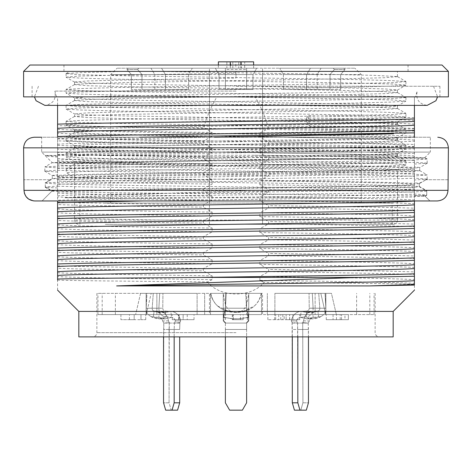 <?xml version="1.0" encoding="UTF-8"?>
<svg xmlns="http://www.w3.org/2000/svg" width="472" height="472" viewBox="0 0 472 472"><rect width="100%" height="100%" fill="white"/><g stroke="black" fill="none" stroke-linecap="round" stroke-linejoin="round"><path stroke-width="0.35" stroke-dasharray="2.36 1.77" d="M209.45 74.576L209.45 203.078L361.316 203.078L262.55 203.078L262.55 74.576L361.316 74.576L110.684 74.576L209.45 74.576L209.45 68.204L138.715 68.204L256.674 68.204L215.326 68.204L225.38 68.204L225.38 74.576L246.62 74.576L246.62 68.204L256.674 68.204L215.326 68.204L225.38 68.204L225.38 89.444L252.992 89.444L246.62 89.444L246.62 68.204L333.285 68.204L262.55 68.204L262.55 74.576M209.45 224.318L209.45 68.204L262.55 68.204L262.55 224.318L262.55 203.078L209.45 203.078L209.45 224.318L262.55 224.318L209.45 224.318M240.885 68.204L218.371 68.204L253.629 68.204L240.885 68.204L240.885 65.018M150.951 68.204L192.293 68.204L128.095 68.204L150.951 68.204L154.822 74.576L188.611 74.576L165.442 74.576L161.572 68.204L165.442 74.576L188.611 74.576L154.822 74.576L154.822 89.444L188.611 89.444L165.442 89.444L165.442 74.576L165.442 89.444L141.978 89.444L141.978 74.576L137.588 69.502L138.715 68.204L137.588 69.502L141.978 74.576L141.978 89.444L131.358 89.444L154.822 89.444L154.822 74.576L150.951 68.204M128.095 68.204L117.056 68.204L128.095 68.204L126.968 69.502L131.358 74.576L131.358 89.444L131.358 74.576L141.978 74.576L131.358 74.576L126.968 69.502L137.588 69.502L126.968 69.502L128.095 68.204M321.048 68.204L279.707 68.204L343.905 68.204L321.048 68.204L317.178 74.576L283.389 74.576L306.558 74.576L310.428 68.204L306.558 74.576L283.389 74.576L317.178 74.576L317.178 89.444L283.389 89.444L306.558 89.444L306.558 74.576L306.558 89.444L330.022 89.444L330.022 74.576L334.412 69.502L333.285 68.204L334.412 69.502L330.022 74.576L330.022 89.444L340.642 89.444L317.178 89.444L317.178 74.576L321.048 68.204M343.905 68.204L354.944 68.204L343.905 68.204L345.032 69.502L340.642 74.576L340.642 89.444L340.642 74.576L330.022 74.576L340.642 74.576L345.032 69.502L334.412 69.502L345.032 69.502L343.905 68.204M246.62 89.444L219.008 89.444L252.992 89.444L246.62 89.444L246.62 68.204L246.62 74.576L252.992 74.576L246.62 74.576L246.62 89.444L246.62 74.576L219.008 74.576L252.992 74.576L256.674 68.204L252.992 74.576L219.008 74.576L215.326 68.204L219.008 74.576L225.38 74.576L225.38 89.444L246.62 89.444M317.178 89.444L283.389 89.444L317.178 89.444M225.38 69.502L225.38 89.444L225.38 69.502L246.62 69.502M154.822 89.444L188.611 89.444L154.822 89.444M253.629 68.204L253.629 65.018M253.629 61.832L244.708 61.832L244.708 68.204M244.708 61.832L241.31 61.832L241.31 68.204M241.31 61.832L230.69 61.832L230.69 68.204M230.69 61.832L226.867 61.832L226.867 68.204M226.867 61.832L218.371 61.832M218.371 65.018L218.371 68.204M230.265 65.018L230.265 68.204M238.761 61.832L232.814 61.832L238.761 61.832L238.761 68.204L232.814 68.204L235.788 68.204L235.788 61.832M232.814 68.204L232.814 61.832M235.788 68.204L238.761 68.204M105.309 203.078L392.114 203.078L105.309 203.078M105.309 224.318L392.114 224.318L105.309 224.318M236 224.318L393.176 224.318L236 224.318M74.724 177.56L89.049 176.51L124.407 175.59L348.684 171.69L383.866 170.669L397.371 169.772L405.873 164.864L391.884 165.755L355.333 166.769L119.18 170.669L81.473 171.596L66.239 172.658L74.724 177.56L74.724 164.126L88.978 163.247L124.455 162.232L350.147 158.279L385.087 157.365L397.377 156.315M393.176 224.318C395.778 224.041 397.194 222.625 397.424 220.07L74.576 220.07L397.424 220.07L397.424 169.708L385.24 168.628L350.832 167.672L124.047 163.76L88.329 162.716L74.653 161.802M74.605 161.737L86.931 160.633L121.923 159.672L348.666 155.778L383.872 154.739L397.312 153.813M66.098 77.125L78.995 76.069L115.799 75.16L236 73.207L236 71.39L70.694 71.39L154.397 71.39L314.547 74.016L374.143 75.343L397.318 76.588M397.377 76.653L385.117 77.703L350.147 78.629L123.404 82.588L88.052 83.627L74.641 84.517M74.6 84.588L86.724 85.686L121.074 86.63L347.793 90.547L383.659 91.609L397.347 92.518M397.406 92.583L385.111 93.633L350.212 94.559L123.345 98.524L88.087 99.557L74.641 100.447M74.594 100.512L86.724 101.616L121.168 102.56L347.976 106.477L383.789 107.545L397.353 108.454M397.406 108.519L385.046 109.569L350.106 110.489L123.275 114.46L88.116 115.487L74.635 116.377M66.08 105.451L66.08 109.05L78.895 107.976L115.133 107.038L353.923 103.079L391.536 102.046L405.867 101.144L397.371 106.052L383.866 106.949L348.572 107.976L121.859 111.929L86.948 112.879L74.576 113.953L74.576 116.442L86.689 117.54L121.168 118.49L347.935 122.401L383.677 123.469L397.33 124.39M397.383 124.449L385.14 125.499L350.183 126.419L123.398 130.39L88.181 131.417L74.629 132.308M74.576 129.847L74.576 132.372L86.636 133.464L121.121 134.42L347.817 138.331L383.653 139.399L397.3 140.32M397.359 140.385L385.128 141.429L350.159 142.349L123.481 146.32L88.111 147.347L74.629 148.237M74.576 145.754L74.576 148.302L86.671 149.394L121.121 150.35L347.787 154.255L383.665 155.329L397.312 156.25M405.902 161.176L393.259 162.238L357.481 163.165L119.894 167.106L81.703 168.132L66.239 169.035L74.724 164.126M69.815 71.39L125.546 71.39L82.582 72.535L66.151 73.549M66.104 73.614L78.865 74.67L115.162 75.579L353.876 79.55L391.577 80.6L405.849 81.503M405.902 81.567L393.105 82.612L356.867 83.52L118.083 87.532L80.399 88.553L66.139 89.426M405.855 85.184L391.418 86.116L353.811 87.167L115.121 91.055L78.765 92.016L66.086 93.108L66.08 89.485L78.907 90.559L115.138 91.491L353.906 95.45L391.589 96.495L405.867 97.391M405.914 97.45L393.123 98.548L356.826 99.504L118.071 103.403L80.435 104.46L66.18 105.386M66.139 105.451L78.83 106.53L115.215 107.468L353.941 111.38L391.553 112.454L405.778 113.38M405.832 113.445L393.176 114.484L356.832 115.386L118.112 119.392L80.464 120.419L66.192 121.31M66.133 121.369L78.842 122.419L115.121 123.345L353.894 127.34L391.477 128.36L405.867 129.251M405.92 132.88L405.92 129.31L393.182 130.39L356.85 131.334L118.059 135.263L80.529 136.314L66.133 137.222M66.08 140.845L66.08 137.287L78.777 138.385L115.18 139.34L353.917 143.228L391.512 144.296L405.849 145.234M405.902 145.299L393.182 146.355L356.85 147.27L118.13 151.229L80.458 152.279L66.163 153.193M66.109 153.252L78.794 154.291L115.038 155.205L353.799 159.217L391.453 160.238L405.837 161.111M397.353 153.742L385.299 152.668L350.796 151.724L124.106 147.83L88.323 146.762L74.712 145.824M74.664 145.754L86.86 144.697L121.923 143.771L348.661 139.824L383.878 138.774L397.288 137.853M397.347 137.789L385.335 136.75L350.832 135.847L124.071 131.853L88.341 130.821L74.688 129.912M74.623 129.847L86.907 128.803L121.865 127.871L348.607 123.859L383.889 122.85L397.347 121.977M397.406 121.912L385.264 120.856L350.92 119.923L124.23 115.929L88.299 114.908L74.635 114.023L66.133 109.109L80.411 109.994L118.112 111.014L356.897 115.015L393.105 115.941L405.914 117.003L405.92 113.445M397.424 108.519L397.424 105.988L385.305 104.908L350.879 103.952L124.16 100.046L88.4 99.002L74.635 98.082L66.133 93.179M74.576 100.512L74.576 98.017L86.824 96.919L121.853 95.952L348.613 92.064L383.801 91.019L397.359 90.093M397.424 92.583L397.424 90.022L385.382 88.954L350.891 88.01L124.219 84.11L88.4 83.042L74.653 82.104M74.594 82.034L86.877 80.983L121.811 80.069L236 78.11L236 71.39L408.044 71.39L154.397 71.39M236 73.207L236 78.11M405.92 161.176L405.92 164.805L393.105 163.719L356.85 162.763L118.029 158.852L80.488 157.807L66.151 156.893M66.115 156.834L78.912 155.73L115.239 154.775L353.994 150.887L391.577 149.83L405.814 148.898M405.849 148.839L393.147 147.76L356.755 146.816L117.976 142.916L80.417 141.848L66.204 140.91M66.163 140.845L77.013 139.871L108.519 139.016L214.388 137.234M405.849 132.88L393.182 131.841L356.82 130.939L118.024 126.938L80.429 125.9L66.168 124.997M66.115 124.938L78.859 123.894L115.121 122.98L353.888 118.968L391.612 117.941L405.861 117.062M405.92 97.456L405.92 101.085L393.182 99.999L356.879 99.043L118.059 95.132L80.505 94.087L66.133 93.173M405.92 81.562L405.92 85.119L393.253 84.045L356.921 83.101L118.206 79.202L80.565 78.128L66.151 77.196M66.239 169.035L66.239 172.658M236 65.018L408.044 65.018L236 65.018M442.028 65.018L29.972 65.018M448.4 71.39L23.6 71.39M448.4 96.878L23.6 96.878M236 96.878L439.904 96.878L236 96.878M236 86.258L439.904 86.258L236 86.258M236 91.096L54.811 91.096L236 91.096M426.948 163.147L414.416 162.191L414.416 96.878L415.478 96.878L414.416 96.878L414.416 105.374M57.584 105.374L57.584 96.878L56.522 96.878L57.584 96.878L57.584 156.09L45.082 155.459L89.969 155.288L203.373 157.005L203.373 158.781L268.627 159.654L261.222 163.878L210.777 163.176L203.373 158.781M57.584 177.159L57.584 176.622C74.7 177.578 137.458 178.646 210.777 179.637L212.123 180.263L212.123 184.08C137.423 183.024 72.883 182.056 57.584 180.977L57.584 177.159C72.535 178.145 137.753 179.254 212.123 180.263M57.584 290.162L57.584 180.977M424.936 195.974L426.735 194.936L414.416 194.051L414.416 195.467L424.936 195.974L429.927 200.954L42.073 200.954L52.126 190.918L45.265 186.971L57.584 186.086L57.584 200.24C80.494 199.585 136.874 198.547 200.836 197.768L359.263 197.768L414.416 197.001L414.416 196.57L425.154 196.193L429.927 200.954L437.379 200.954L34.621 200.954L42.073 200.954L51.908 191.142L57.584 191.396M57.584 186.086L57.584 175.442C91.798 173.071 380.249 170.888 414.416 168.657L414.416 169.194C384.568 171.472 87.438 173.714 57.584 176.109M44.982 171.112L57.584 170.156L57.584 174.811L52.333 175.478M57.584 170.156L57.584 136.52M52.38 175.537L57.584 176.038L57.584 156.09M261.222 179.808L210.777 179.106L203.373 174.711L268.627 175.584L261.222 179.808M261.222 180.304C334.701 181.342 397.483 182.322 414.416 183.407L414.416 184.074C399.17 182.988 334.495 181.944 259.877 180.9L261.222 180.304M52.345 178.628L65.691 179.673L103.81 180.575L358.938 184.493L419.283 186.405L419.283 183.295L414.416 182.776L414.416 176.345C390.639 175.466 333.893 174.593 268.627 173.843L268.627 175.584M57.584 158.468C73.88 159.831 101.999 161.247 141.942 162.722L52.309 162.722L419.626 170.622M419.661 170.681L405.949 171.761L366.726 172.669L108.182 176.646L67.703 177.69L52.398 178.575M141.942 162.722L210.777 163.707L210.777 163.176M261.222 164.374C334.701 165.412 397.483 166.392 414.416 167.477L414.416 168.144C399.1 167.058 334.695 166.02 259.877 164.97L261.222 164.374M57.584 168.38C109.828 166.516 362.148 164.427 414.416 162.315L414.416 168.073L419.614 167.572M419.661 167.513L414.416 166.846L414.416 162.191M265.034 193.78L207.473 193.284L203.373 190.641L268.627 191.514L265.034 193.78L265.352 194.104L414.416 195.904L426.735 195.278L425.154 196.193M414.416 195.467L414.416 200.004C399.477 198.918 334.253 197.868 259.877 196.83L265.352 194.104M414.416 200.954L57.584 200.954M57.584 191.797C75.815 192.369 136.219 193.024 207.125 193.626L207.473 193.284M57.584 192.039C87.603 189.644 384.397 187.402 414.416 185.124L414.416 184.587C398.038 185.508 340.282 186.505 271.111 187.49L87.049 190.334L253.022 190.334C177.448 193.06 100.306 195.272 64.929 197.768L200.836 197.768C288.687 196.499 383.323 195.402 414.416 194.175L414.416 196.57M87.049 190.334L57.584 190.977M52.126 190.918L57.584 190.582M419.283 183.295L426.098 179.714L419.283 183.643L419.283 186.753C414.445 188.009 340.79 189.166 253.022 190.334M427.349 179.106L426.098 179.714L448.017 179.714L448.017 190.334L23.983 190.334L23.983 179.714L23.6 179.714M419.283 183.643L414.416 184.003L414.416 179.985L426.983 179.13M427.03 179.077L414.416 178.121M414.416 164.055L426.9 163.206M57.584 172.02L45.017 171.165M57.584 157.046C50.351 156.527 46.185 155.996 45.082 155.459M57.584 187.95L45.265 187.313L51.908 191.142M427.048 175.018L413.236 176.044L373.358 176.976L107.728 180.8L45.265 182.735L50.504 179.714L23.983 179.714L51.112 179.714L45.265 183.077L45.265 187.313M45.265 183.077C49.678 184.387 138.491 185.643 236.071 186.877C333.332 188.186 422.151 189.467 426.735 190.7L419.283 186.405M426.735 194.936L426.735 190.7M414.416 194.051L414.416 192.275C390.639 191.396 333.893 190.523 268.627 189.773L268.627 191.514M57.584 186.21C81.361 187 138.113 187.803 203.373 188.865L203.373 190.641M57.584 170.28C81.361 171.07 138.113 171.873 203.373 172.935L203.373 174.711M268.627 159.654L268.627 157.913C333.893 158.663 390.639 159.536 414.416 160.415M57.584 154.35L89.969 155.288L254.638 155.288L376.137 157.129L413.088 158.096L427.072 158.946M427.113 159.005L412.658 160.108L371.777 161.058L103.279 165.017L61 166.038L44.94 166.917M44.881 166.97L59.378 168.032L100.318 168.97L368.909 172.964L411.248 174.026L427.007 174.964M45.265 186.971L45.265 182.735M414.416 179.985L414.416 178.245C362.148 180.357 109.828 182.446 57.584 184.31M419.283 186.753L426.735 191.042L426.735 195.278M426.735 191.042C422.552 192.246 355.965 193.266 273.412 194.417C191.024 195.55 101.12 196.665 64.929 197.768M448.4 179.714L425.508 179.714M33.406 200.883L34.621 200.954M424.753 157.695L430.346 152.102L41.654 152.102L430.346 152.102L430.346 137.234L34.22 137.234M430.346 137.234L41.654 137.234L41.654 152.102L52.309 162.722M254.638 155.288L374.709 156.456L424.723 157.642M424.735 157.677L410.369 158.332L370.237 158.899L67.52 162.091L52.256 162.651L44.852 166.929M51.112 179.714L50.297 179.714L52.309 178.552M57.584 193.089C72.788 194.086 137.547 195.178 212.123 196.193L207.125 193.626M143.63 200.954L359.263 197.768M414.416 201.054L414.416 197.001M57.584 161.229C72.877 162.22 137.429 163.318 212.123 164.333L210.777 163.707M203.373 188.865L212.123 184.08M212.123 196.193L212.123 200.01C137.8 198.96 72.481 197.98 57.584 196.907M57.584 202.14C81.361 202.93 138.113 203.733 203.373 204.795L212.123 200.01M203.373 204.795L203.373 207.131C138.107 206.435 81.361 205.526 57.584 204.559M57.584 209.019C72.9 210.01 137.358 211.108 212.123 212.123L203.373 207.131M212.123 212.123L212.123 215.94C137.541 214.884 72.8 213.916 57.584 212.837M57.584 218.07C81.361 218.86 138.113 219.663 203.373 220.725L212.123 215.94M203.373 220.725L203.373 223.061C138.107 222.365 81.361 221.457 57.584 220.489M57.584 224.949C72.576 225.94 137.7 227.038 212.123 228.053L203.373 223.061M212.123 228.053L212.123 231.87C137.352 230.808 72.9 229.846 57.584 228.767M57.584 234C81.361 234.79 138.113 235.593 203.373 236.655L212.123 231.87M203.373 236.655L203.373 238.991C138.107 238.295 81.361 237.387 57.584 236.419M57.584 240.879C72.847 241.87 137.488 242.968 212.123 243.983L203.373 238.991M212.123 243.983L212.123 247.8C137.682 246.744 72.599 245.77 57.584 244.697M57.584 249.93C81.361 250.72 138.113 251.523 203.373 252.585L212.123 247.8M203.373 252.585L203.373 254.921C138.107 254.225 81.361 253.316 57.584 252.349M57.584 256.809C72.824 257.8 137.417 258.898 212.123 259.913L203.373 254.921M212.123 259.913L212.123 263.73C137.482 262.674 72.847 261.706 57.584 260.627M57.584 265.86C81.361 266.65 138.113 267.453 203.373 268.515L212.123 263.73M203.373 268.515L203.373 270.851C138.107 270.155 81.361 269.247 57.584 268.279M57.584 272.739C72.723 273.736 137.594 274.828 212.123 275.843L203.373 270.851M212.123 275.843L212.123 279.66C137.476 278.604 72.776 277.636 57.584 276.557M57.584 280.132C79.62 280.793 139.747 281.294 207.479 281.908L212.123 279.66M207.479 281.908C219.928 297.661 251.116 298.162 263.99 282.421C335.71 283.029 397.436 283.66 414.416 284.238L414.416 289.961M414.416 284.238L414.416 283.383C399.135 282.398 334.542 281.377 259.877 280.356L263.99 282.421M259.877 280.356L259.877 276.48C334.382 277.524 399.312 278.568 414.416 279.654L414.416 283.383M414.416 279.654L414.416 274.415C390.639 273.53 333.887 272.692 268.627 271.683L259.877 276.48M268.627 271.683L268.627 269.423C333.893 270.173 390.639 271.046 414.416 271.925L414.416 274.415M414.416 271.925L414.416 267.453C399.324 266.473 334.4 265.441 259.877 264.426L268.627 269.423M259.877 264.426L259.877 260.55C334.554 261.594 399.135 262.638 414.416 263.724L414.416 267.453M414.416 263.724L414.416 258.485C390.639 257.6 333.887 256.762 268.627 255.753L259.877 260.55M268.627 255.753L268.627 253.493C333.893 254.243 390.639 255.116 414.416 255.995L414.416 258.485M414.416 255.995L414.416 251.523C399.241 250.538 334.43 249.517 259.877 248.496L268.627 253.493M259.877 248.496L259.877 244.62C334.347 245.664 399.371 246.708 414.416 247.794L414.416 251.523M414.416 247.794L414.416 242.555C390.639 241.67 333.887 240.832 268.627 239.823L259.877 244.62M268.627 239.823L268.627 237.563C333.893 238.313 390.639 239.186 414.416 240.065L414.416 242.555M414.416 240.065L414.416 235.593C399.106 234.608 334.607 233.587 259.877 232.566L268.627 237.563M259.877 232.566L259.877 228.69C334.436 229.734 399.229 230.778 414.416 231.864L414.416 235.593M414.416 231.864L414.416 226.625C390.639 225.74 333.887 224.902 268.627 223.893L259.877 228.69M268.627 223.893L268.627 221.633C333.893 222.383 390.639 223.256 414.416 224.135L414.416 226.625M414.416 224.135L414.416 219.663C399.501 218.683 334.223 217.651 259.877 216.636L268.627 221.633M259.877 216.636L259.877 212.76C334.618 213.804 399.106 214.848 414.416 215.934L414.416 219.663M414.416 215.934L414.416 210.695C390.639 209.81 333.887 208.972 268.627 207.963L259.877 212.76M268.627 207.963L268.627 205.703C333.893 206.453 390.639 207.326 414.416 208.205L414.416 210.695M414.416 208.205L414.416 203.733C399.176 202.748 334.489 201.727 259.877 200.706L268.627 205.703M259.877 200.706L259.877 196.83M414.416 192.275L414.416 187.803C399.1 186.818 334.683 185.797 259.877 184.776L268.627 189.773M259.877 184.776L259.877 180.9M414.416 176.345L414.416 171.873C399.324 170.888 334.371 169.867 259.877 168.846L268.627 173.843M259.877 168.846L259.877 164.97M414.416 155.943C399.135 154.958 334.548 153.937 259.877 152.916L268.627 157.913M259.877 152.916L259.877 149.04C334.878 150.09 399.176 151.128 414.416 152.214M414.416 146.975C390.645 146.096 333.857 145.246 268.627 144.243L259.877 149.04M268.627 144.243L268.627 141.983C333.893 142.733 390.639 143.606 414.416 144.485M414.416 140.013C399.418 139.034 333.975 137.995 259.877 136.986L268.627 141.983M259.877 136.986L259.877 133.11C334.624 134.16 399.218 135.198 414.416 136.284M414.416 128.974L310.169 128.974L268.462 128.425L259.877 133.11M268.462 128.425C265.476 117.369 261.022 106.855 255.092 96.878L216.908 96.878C211.096 106.648 206.707 116.932 203.745 127.747C137.682 127.163 80.187 126.402 57.584 125.57M57.584 129.369C72.806 130.366 137.529 131.458 212.123 132.473L203.745 127.747M212.123 132.473L212.123 136.29C137.576 135.234 72.747 134.266 57.584 133.187M57.584 138.42C81.367 139.21 138.113 140.013 203.373 141.075L212.123 136.29M203.373 141.075L203.373 143.411C138.107 142.715 81.361 141.806 57.584 140.839M57.584 145.299C72.865 146.29 137.458 147.388 212.123 148.403L203.373 143.411M212.123 148.403L212.123 152.22C137.446 151.164 72.8 150.196 57.584 149.117M203.373 157.005L212.123 152.22M212.123 164.333L212.123 168.15C137.594 167.094 72.729 166.126 57.584 165.047M203.373 172.935L212.123 168.15M414.416 185.124L414.416 194.175M414.416 203.733L414.416 200.004M414.416 187.803L414.416 184.074M414.416 171.873L414.416 168.144M57.584 144.249C87.585 141.854 384.409 139.612 414.416 137.334L414.416 162.315M414.416 169.194L414.416 178.245M414.416 146.385C362.148 148.497 109.828 150.586 57.584 152.45M57.584 154.94C109.852 152.721 362.171 150.769 414.416 148.804M57.584 139.01L139.517 137.234M393.176 311.402L78.824 311.402M414.416 128.455C394.049 127.582 359.086 126.726 309.526 125.894L308.104 115.811L414.416 117.64M414.416 131.045L310.169 128.974M393.176 336.89L78.824 336.89M236 336.89L379.37 336.89L236 336.89M217.598 305.998L228.123 311.083L231.752 311.402C227.185 310.523 224.383 304.505 223.35 293.348L261.246 293.348C258.697 304.517 251.7 310.535 240.248 311.402L231.752 311.402C220.318 310.546 213.32 304.528 210.754 293.348C211.438 297.649 213.255 301.407 216.194 304.623L217.598 305.998C221.657 309.532 226.377 311.331 231.752 311.402L240.248 311.402C244.815 310.523 247.617 304.505 248.65 293.348L261.246 293.348C260.562 297.631 258.762 301.372 255.842 304.582L254.402 305.998C250.343 309.526 245.629 311.331 240.248 311.402L243.882 311.083L254.402 305.998M223.35 293.348L248.65 293.348M414.416 120.354C399.353 119.652 363.44 118.85 306.67 117.947L308.104 115.811M414.416 124.083C399.377 123.174 363.458 122.36 306.67 121.634L309.526 125.894M306.67 117.947L306.67 121.634M57.584 147.978C87.397 145.789 384.603 143.458 414.416 141.152M414.416 153.264C384.432 155.542 87.568 157.784 57.584 160.179M57.584 163.908C87.585 161.719 384.42 159.388 414.416 157.082M57.584 179.838C87.562 177.649 384.438 175.318 414.416 173.012M57.584 195.768C87.456 193.579 384.55 191.248 414.416 188.942M102.188 314.588L374.06 314.588L262.55 314.588L262.55 293.348L97.94 293.348L209.45 293.348L209.45 314.588L262.55 314.588L262.55 293.348L209.45 293.348L209.45 314.588L97.94 314.588L102.188 314.588L102.188 293.348M204.671 314.588L204.671 293.348L204.671 314.588M115.38 314.588L115.38 293.348M267.329 314.588L267.329 293.348L267.329 314.588M369.812 314.588L369.812 293.348M356.62 314.588L356.62 293.348M284.173 314.588L267.86 314.588L289.607 314.588L284.173 314.588L284.173 319.686L289.607 319.686L289.607 314.588L289.607 319.686L267.86 319.686L284.173 319.686M134.178 314.588L120.92 314.588L134.178 314.588L129.416 314.588L134.178 314.588L134.178 319.686L120.92 319.686L134.178 319.686L134.178 314.588L134.178 319.686L129.416 319.686L140.975 319.686L134.178 319.686L134.178 314.588L134.178 319.686M344.961 314.588L326.27 314.588L348.36 314.588L344.961 314.588L344.961 319.686L348.36 319.686L348.36 314.588L348.36 319.686L326.27 319.686L344.961 319.686M233.321 314.588L247.251 314.588L225.451 314.588L243.174 314.588L233.321 314.588L233.321 319.686L243.174 319.686L243.174 314.588M183.154 314.588L194.027 314.588L172.28 314.588L194.027 314.588L178.735 314.588L183.154 314.588L183.154 319.686L179.077 319.686L179.077 314.588L179.077 319.686L172.28 319.686L194.027 319.686L172.28 319.686L194.027 319.686L183.154 319.686L183.154 314.588M292.923 314.588L286.126 314.588L292.923 314.588L292.923 319.686L286.126 319.686L286.126 314.588L286.126 319.686L299.72 319.686L292.923 319.686L292.923 314.588L292.923 319.686M156.863 314.588L197.107 314.588L146.131 314.588L197.107 314.588L156.863 314.588L156.863 293.348L197.107 293.348L146.131 293.348L146.243 314.588L146.243 293.348L140.556 293.348L135.629 314.588L140.556 293.348L156.863 293.348L156.863 314.588M325.757 314.588L274.893 314.588L325.869 314.588L325.757 293.348L325.757 314.588M246.62 314.588L210.512 314.588L261.488 314.588L210.512 314.588L246.62 314.588L246.62 293.348L261.488 293.348L210.512 293.348L225.38 293.348L225.38 314.588L225.38 293.348L261.488 293.348L210.512 293.348L225.38 293.348L225.38 314.588L225.38 293.348L246.62 293.348L246.62 314.588M299.72 319.686L299.72 314.588L299.72 319.686M178.735 319.686L178.735 314.588M194.027 319.686L194.027 314.588M172.28 319.686L172.28 314.588M240.454 319.686L232.301 319.686L240.454 319.686L240.454 314.588L232.301 314.588L240.454 314.588M243.174 319.686L233.321 319.686M232.979 314.588L232.979 319.686M225.504 319.686L225.504 314.588M326.27 319.686L326.27 314.588M333.067 314.588L333.067 319.686L333.067 314.588M341.563 319.686L341.563 314.588L341.563 319.686M340.206 319.686L340.206 314.588M348.36 319.686L348.36 314.588L348.36 319.686M336.465 319.686L336.465 314.588M120.92 314.588L120.92 319.686L120.92 314.588M140.975 319.686L145.73 319.686L140.975 319.686L140.975 314.588L140.975 319.686M129.416 319.686L129.416 314.588M145.73 319.686L145.73 314.588L145.73 319.686M267.86 319.686L267.86 314.588M280.775 319.686L280.775 314.588M275.678 319.686L275.678 314.588L275.678 319.686M274.657 319.686L274.657 314.588M223.256 293.348L248.744 293.348L223.256 293.348L248.744 293.348L223.256 293.348L223.256 308.847L223.256 293.348M325.757 293.348L331.444 293.348L336.371 314.588L331.444 293.348L274.893 293.348L325.869 293.348L274.893 293.348L315.137 293.348L315.137 314.588L315.137 293.348L320.824 293.348L325.751 314.588L320.824 293.348L331.444 293.348L325.757 293.348M325.037 293.348L309.06 293.348L325.037 293.348L309.06 293.348L325.037 293.348L325.869 308.216L325.037 293.348M292.227 323.084L302.534 323.084L303.596 320.871L309.325 320.948A5.168 4.472 90 0 1 311.898 317.703A5.168 4.472 90 0 1 313.19 317.337L318.706 316.924A8.484 7.351 -90 0 0 322.836 315.314A8.484 7.351 -90 0 0 325.869 308.847L325.869 308.216L325.869 308.847A8.484 7.351 -90 0 1 322.889 315.272A8.484 7.351 -90 0 1 318.706 316.924L313.19 317.337L306.835 318.83L300.446 317.337L301.142 311.355L306.853 311.048A2.69 2.407 100.8 0 0 309.231 308.216L309.06 293.348L309.231 308.216L319.798 308.216L318.736 293.348L319.798 308.216L325.869 308.216L309.231 308.216L313.125 308.11L313.125 308.847L313.125 308.11L309.231 308.216A2.69 2.407 -79.2 0 1 306.853 311.048L312.317 312.458L317.821 311.048A2.69 2.236 81.3 0 0 318.736 310.741A2.69 2.236 81.3 0 0 319.798 308.216A2.69 2.236 -98.7 0 1 318.748 310.729A2.69 2.236 -98.7 0 1 317.821 311.048L318.706 316.924L312.358 318.83L305.962 316.924L306.853 311.048L305.962 316.924A8.484 7.351 90 0 0 313.125 308.847A8.484 7.351 90 0 1 305.962 316.924L300.446 317.337L305.962 316.924L312.317 318.83L318.706 316.924L317.821 311.048L312.352 312.458L306.853 311.048L301.142 311.355L306.806 312.458L312.493 311.355L317.821 311.048L312.493 311.355L313.19 317.337A5.168 4.472 90 0 0 311.886 317.709A5.168 4.472 90 0 0 309.337 320.907M248.744 308.216L248.744 293.348L248.744 308.847L248.744 308.216L246.573 308.216L245.676 293.348L246.573 308.216L225.427 308.216L226.324 293.348L225.427 308.216L223.256 308.216L248.744 308.216M146.249 314.588L151.176 293.348L146.249 314.588M146.963 293.348L162.94 293.348L146.963 293.348L162.94 293.348L146.963 293.348L146.131 308.847L146.963 293.348M156.863 293.348L197.107 293.348L156.863 293.348M158.875 308.11L159.707 293.348L158.875 308.11M179.773 323.084L169.466 323.084L168.404 320.871L162.675 320.948A5.168 4.472 -90 0 0 160.102 317.703A5.168 4.472 -90 0 0 158.81 317.337L153.294 316.924A8.484 7.351 90 0 1 149.164 315.314A8.484 7.351 90 0 1 146.131 308.847L146.131 308.216L146.131 308.847A8.484 7.351 90 0 0 149.111 315.272A8.484 7.351 90 0 0 153.294 316.924L158.81 317.337L165.165 318.83L171.554 317.337L170.858 311.355L165.147 311.048A2.69 2.407 -100.8 0 1 162.769 308.216L162.94 293.348L162.769 308.216L152.202 308.216L153.264 293.348L152.202 308.216L146.131 308.216L162.769 308.216A2.69 2.407 79.2 0 0 165.147 311.048L159.683 312.458L154.179 311.048A2.69 2.236 -81.3 0 1 153.264 310.741A2.69 2.236 -81.3 0 1 152.202 308.216A2.69 2.236 98.7 0 0 153.252 310.729A2.69 2.236 98.7 0 0 154.179 311.048L153.294 316.924L159.642 318.83L166.038 316.924L165.147 311.048L166.038 316.924A8.484 7.351 -90 0 1 158.875 308.847A8.484 7.351 -90 0 0 166.038 316.924L171.554 317.337L166.038 316.924L159.683 318.83L153.294 316.924L154.179 311.048L159.648 312.458L165.147 311.048L170.858 311.355L165.194 312.458L159.507 311.355L154.179 311.048L159.507 311.355L158.81 317.337A5.168 4.472 -90 0 1 160.114 317.709A5.168 4.472 -90 0 1 162.663 320.907M291.366 320.783A11.357 10.042 -84.1 0 1 301.142 311.355L300.446 317.337L306.723 318.83L313.19 317.337L312.493 311.355L306.835 312.458L301.142 311.355A11.357 10.042 95.9 0 0 291.348 320.871L292.357 323.084L291.348 320.871L296.581 320.948L291.348 320.871M309.325 320.948L308.216 323.084L309.325 320.948L303.596 320.871A11.357 9.588 -95.1 0 1 309.903 311.892A11.357 9.588 -95.1 0 1 312.493 311.355A11.357 9.588 84.9 0 0 309.874 311.903A11.357 9.588 84.9 0 0 303.608 320.783M308.198 323.084L308.452 329.456L297.832 329.456L308.452 329.456L308.452 402.811L302.93 402.811L302.717 322.606L307.892 323.084L302.717 322.606L302.93 402.811L300.806 410.168L306.328 410.168L294.434 410.168L300.806 410.168L294.434 410.168L292.31 402.811L292.097 322.606L297.272 323.084L292.097 322.606L292.31 329.456L302.93 329.456L292.31 329.456L292.31 336.89M297.578 323.066L297.832 402.811L292.31 402.811M297.832 402.811L299.956 410.168M308.452 402.811L306.328 410.168L300.806 410.168L302.93 402.811L308.452 402.811M297.832 336.89L297.578 323.084L308.21 323.084L297.567 323.084L296.581 320.948A5.168 4.472 -90 0 1 300.446 317.337A5.168 4.472 -90 0 0 296.593 320.907M313.125 308.11L312.293 293.348L313.125 308.11M325.875 308.216L313.131 308.216L325.875 308.216M303.596 320.871L302.528 323.084M302.641 323.084L292.345 323.084M308.198 323.066L308.452 336.89M296.581 320.948L297.561 323.084M246.974 311.048L246.573 308.216L246.974 311.048L234.861 312.44L225.026 311.048L225.427 308.216L223.256 317.337L233.256 318.759L238.655 318.765L248.744 317.337L246.974 311.048L237.198 312.44L225.026 311.048L223.256 316.924C231.752 319.461 240.248 319.461 248.744 316.924L246.974 311.048L247.357 311.355L235.038 312.446L224.642 311.355L225.073 310.948L223.816 315.072L225.026 311.048L224.642 311.355L223.256 317.337L223.256 320.907L223.256 317.337L233.256 318.759L238.655 318.765L248.744 317.337L248.744 308.847L248.744 316.924L246.974 311.048M248.242 320.783A11.357 0.46 87.3 0 0 247.47 311.703A11.357 0.46 87.3 0 0 247.357 311.355L237.021 312.446L224.642 311.355L223.256 316.924C231.752 319.461 240.248 319.461 248.744 316.924L247.357 311.355A11.357 0.46 87.3 0 1 247.47 311.703A11.357 0.46 87.3 0 1 248.242 320.783M248.248 320.871L246.172 323.084L248.248 320.871L248.744 320.948L248.744 317.337L248.744 320.948L248.248 320.871M246.413 323.084L225.811 323.084L223.752 320.871A11.357 0.46 92.7 0 1 224.53 311.703A11.357 0.46 92.7 0 1 224.642 311.355A11.357 0.46 92.7 0 0 224.53 311.703A11.357 0.46 92.7 0 0 223.752 320.871L223.256 320.948L225.345 323.084L246.638 323.084L248.744 320.948L246.655 323.084L225.345 323.084L223.256 320.948L223.752 320.871L225.828 323.084L246.413 323.084M225.38 336.89L225.38 329.456L246.62 329.456L225.38 329.456L225.38 322.606L225.38 402.811L229.628 410.168L242.372 410.168L229.628 410.168L242.372 410.168L246.62 402.811L242.372 410.168L246.62 402.811L246.62 322.606L246.62 329.456L225.38 329.456L246.62 329.456L246.62 336.89M246.62 329.456L246.62 402.811L246.62 329.456M225.38 329.456L225.38 402.811L229.628 410.168L225.38 402.811L225.38 329.456M223.256 308.847L223.256 316.924L223.256 308.847M180.634 320.783A11.357 10.042 84.1 0 0 170.858 311.355L171.554 317.337L165.277 318.83L158.81 317.337L159.507 311.355L165.165 312.458L170.858 311.355A11.357 10.042 -95.9 0 1 180.652 320.871L179.643 323.084L180.652 320.871L175.419 320.948L180.652 320.871M162.675 320.948L163.784 323.084L162.675 320.948L168.404 320.871A11.357 9.588 95.1 0 0 162.097 311.892A11.357 9.588 95.1 0 0 159.507 311.355A11.357 9.588 -84.9 0 1 162.126 311.903A11.357 9.588 -84.9 0 1 168.392 320.783M169.07 329.456L169.283 322.606L164.108 323.084L169.283 322.606L169.07 402.811L171.194 410.168L165.672 410.168L177.566 410.168L171.194 410.168L169.07 402.811L163.548 402.811L169.07 402.811L169.07 329.456L179.69 329.456L179.903 322.606L174.728 323.084L179.903 322.606L179.69 329.456L169.07 329.456M174.168 336.89L174.168 329.456L163.548 329.456L174.168 329.456L174.168 402.811L179.69 402.811L179.69 336.89M163.802 323.084L163.548 336.89M174.439 323.084L175.419 320.948L174.439 323.084L163.79 323.084L174.433 323.084L174.168 329.456L174.422 323.066M175.419 320.948A5.168 4.472 90 0 0 171.554 317.337A5.168 4.472 90 0 1 175.407 320.907M146.125 308.216L158.869 308.216L146.125 308.216M168.404 320.871L169.472 323.084M169.359 323.084L179.655 323.084M179.69 402.811L177.566 410.168L165.672 410.168L163.548 402.811L163.802 323.066M174.168 402.811L172.044 410.168M448.4 147.854L23.6 147.854M236 332.642L96.878 332.642L236 332.642M278.734 314.588L278.734 319.686M361.316 203.078L361.316 74.576L354.944 68.204M110.684 203.078L110.684 74.576L117.056 68.204M252.992 89.444L252.992 74.576L252.992 89.444M219.008 89.444L219.008 74.576L219.008 89.444M283.389 89.444L283.389 74.576L279.707 68.204L283.389 74.576L283.389 89.444M188.611 89.444L188.611 74.576L192.293 68.204L188.611 74.576L188.611 89.444M392.114 224.318L392.114 203.078M79.886 224.318L79.886 203.078M74.576 161.737L74.576 220.07C74.806 222.625 76.222 224.041 78.824 224.318M397.53 76.647L405.902 81.479M74.482 84.6L66.098 89.444M397.501 92.559L405.896 97.409M74.511 100.512L66.104 105.368M397.471 108.471L405.891 113.333M74.541 116.431L66.109 121.298M397.448 124.384L405.885 129.263M74.57 132.343L66.115 137.222M397.418 140.302L405.885 145.187M74.6 148.255L66.121 153.152M397.389 156.214L405.879 161.117M66.098 73.514L69.779 71.39M74.629 161.808L66.127 156.899M397.371 153.843L405.873 148.934M74.629 145.877L66.127 140.969M397.371 137.912L405.873 133.004M74.629 129.947L66.127 125.039M397.371 121.982L405.867 117.074M397.371 90.123L405.867 85.214M74.635 82.157L66.133 77.249M66.08 73.614L66.08 77.125M66.08 121.369L66.08 124.938M66.08 153.252L66.08 156.834M405.92 145.299L405.92 148.839M408.044 71.39L408.044 65.018M63.956 71.39L63.956 65.018M439.904 96.878L439.904 86.258M32.096 96.878L32.096 86.258M433.532 86.258L437.568 96.878M38.468 86.258L34.432 96.878M56.522 96.878L54.811 91.096C56.392 99.285 53.07 104.041 44.84 105.374L427.16 105.374C418.929 104.041 415.608 99.285 417.189 91.096L415.478 96.878M74.576 84.588L74.576 82.034M397.424 124.449L397.424 121.912M397.424 140.379L397.424 137.789M397.424 156.315L397.424 153.748M397.424 76.653L397.424 71.39M419.726 170.681L419.726 167.46M52.274 178.628L52.274 175.425M427.349 163.176L419.838 167.519M44.651 171.141L52.162 175.484M427.16 179.053L427.16 175.018M427.16 163.123L427.16 159.005M44.84 171.088L44.84 166.976M419.685 170.581L427.142 174.888M427.154 158.964L424.759 157.583M375.122 293.348L375.122 332.642C375.352 335.197 376.768 336.613 379.37 336.89M96.878 293.348L96.878 332.642C96.648 335.197 95.232 336.613 92.63 336.89M210.754 293.348C211.002 296.676 212.819 300.434 216.2 304.623M261.246 293.348C260.986 296.681 259.187 300.428 255.842 304.576M97.94 314.588L97.94 293.348M374.06 314.588L374.06 293.348M187.231 314.588L187.231 319.686M232.301 314.588L232.301 319.686M225.451 319.686L225.451 314.588M247.251 319.686L247.251 314.588M282.811 314.588L282.811 319.686M289.684 319.686L289.684 314.588M261.488 314.588L261.488 293.348L261.488 314.588M210.512 314.588L210.512 293.348L210.512 314.588M325.869 314.588L325.869 293.348L325.869 314.588M274.893 314.588L274.893 293.348L274.893 314.588M197.107 314.588L197.107 293.348L197.107 314.588M146.131 314.588L146.131 293.348L146.131 314.588M310.069 311.833L306.794 312.458L312.322 312.458C312.352 312.906 314.482 312.34 318.706 310.759C315.573 312.175 313.449 312.741 312.346 312.458L306.835 312.458L310.045 311.844M306.759 318.83L311.968 317.668M306.835 318.83L312.358 318.83C316.323 318.83 319.809 317.668 322.818 315.331M311.98 317.662L306.723 318.83M306.8 318.83L312.322 318.83C316.081 318.889 319.568 317.739 322.765 315.373M237.198 312.44L234.861 312.44L237.198 312.44M237.021 312.446L235.038 312.446L237.021 312.446M233.256 318.759L238.655 318.765L233.256 318.759M247.458 311.656L248.437 316.01L247.458 311.656M224.542 311.656L223.563 316.01L224.542 311.656M248.419 315.933L248.213 315.16L248.419 315.933M223.58 315.933L223.787 315.16L223.58 315.933M248.183 315.072L246.927 310.959L248.183 315.072M161.931 311.833L165.206 312.458L159.678 312.458C159.648 312.906 157.518 312.34 153.294 310.759C156.427 312.175 158.551 312.741 159.654 312.458L165.165 312.458L161.955 311.844M165.241 318.83L160.032 317.668M165.165 318.83L159.642 318.83C155.677 318.83 152.19 317.668 149.181 315.331M160.02 317.662L165.277 318.83M165.2 318.83L159.678 318.83C155.919 318.889 152.432 317.739 149.235 315.373"/><path stroke-width="0.71" d="M218.371 65.018L218.371 61.832L253.629 61.832L253.629 65.018M240.885 61.832L240.885 65.018M230.265 61.832L230.265 65.018M214.388 137.234L393.53 133.794M236 65.018L442.028 65.018L448.4 71.39L23.6 71.39L29.972 65.018L236 65.018M23.6 71.39L23.6 96.878L448.4 96.878L448.4 71.39M414.416 105.374L414.416 118.903C370.839 120.602 106.996 122.283 57.584 124.154L57.584 105.374M57.584 280.132L57.584 200.954L34.621 200.954L437.379 200.954C443.833 200.329 447.379 196.789 448.017 190.334C447.379 196.789 443.833 200.329 437.379 200.954L414.416 200.954M57.584 124.154L57.584 136.52C109.823 134.656 362.148 132.567 414.416 130.455L414.416 118.903M34.621 200.954C28.167 200.334 24.621 196.794 23.983 190.334L24.467 193.514L26.096 196.682L28.68 199.143L33.406 200.883M23.6 147.854L448.4 147.854L448.017 190.334L23.983 190.334L23.6 147.854C24.231 141.405 27.771 137.865 34.22 137.234L41.654 137.234M414.416 280.704C391.766 282.457 213.486 284.274 116.631 285.914L369.718 285.914L414.416 285.058L414.416 201.054C384.497 203.332 87.497 205.574 57.584 207.969M57.584 202.73L143.63 200.954M414.416 130.455L414.416 137.334M414.416 273.825C383.128 275.052 289.342 276.144 200.836 277.418L359.263 277.418L414.416 276.244M414.416 257.895C362.425 260.001 109.262 262.107 57.584 263.96M57.584 266.45C109.852 264.231 362.171 262.279 414.416 260.314M414.416 241.965C362.148 244.077 109.828 246.166 57.584 248.03M57.584 250.52C109.852 248.302 362.171 246.349 414.416 244.384M414.416 226.035C362.148 228.147 109.828 230.236 57.584 232.1M57.584 234.59C109.852 232.371 362.171 230.419 414.416 228.454M414.416 210.105C362.148 212.217 109.828 214.306 57.584 216.17M57.584 218.66C109.852 216.441 362.171 214.489 414.416 212.524M139.517 137.234L414.416 132.874M393.176 311.402L393.176 336.89L78.824 336.89L78.824 311.402L393.176 311.402L414.516 290.062M116.631 285.914L359.263 277.418M200.836 277.418C135.423 277.89 79.213 278.433 57.584 279.023M414.416 121.404C384.391 123.682 87.603 125.924 57.584 128.319M57.584 132.048C87.597 129.859 384.409 127.528 414.416 125.222M369.718 285.914L414.416 284.522M414.416 264.774C384.42 267.052 87.58 269.294 57.584 271.689M57.584 275.418C87.385 273.229 384.609 270.898 414.416 268.592M57.584 211.698C87.609 209.509 384.397 207.178 414.416 204.872M414.416 216.984C384.479 219.262 87.526 221.504 57.584 223.899M57.584 227.628C87.491 225.439 384.509 223.108 414.416 220.802M414.416 232.914C384.397 235.192 87.597 237.434 57.584 239.829M57.584 243.558C87.538 241.369 384.468 239.038 414.416 236.732M57.584 259.488C87.597 257.299 384.403 254.968 414.416 252.662M414.416 248.844C384.591 251.122 87.397 253.364 57.584 255.759M292.31 336.89L292.31 402.811L294.434 410.168L306.328 410.168L308.452 402.811L308.452 336.89M297.832 336.89L297.832 402.811L299.956 410.168M297.832 402.811L292.31 402.811M225.38 336.89L225.38 402.811L229.628 410.168L242.372 410.168L246.62 402.811L246.62 336.89M179.69 336.89L179.69 402.811L177.566 410.168L165.672 410.168L163.548 402.811L163.548 336.89M174.168 336.89L174.168 402.811L179.69 402.811M174.168 402.811L172.044 410.168M437.568 96.878L435.939 100.731L427.16 105.374L44.84 105.374L36.061 100.731L34.432 96.878M448.4 147.854C447.769 141.405 444.229 137.865 437.78 137.234M78.824 311.402L57.584 290.162"/></g></svg>
